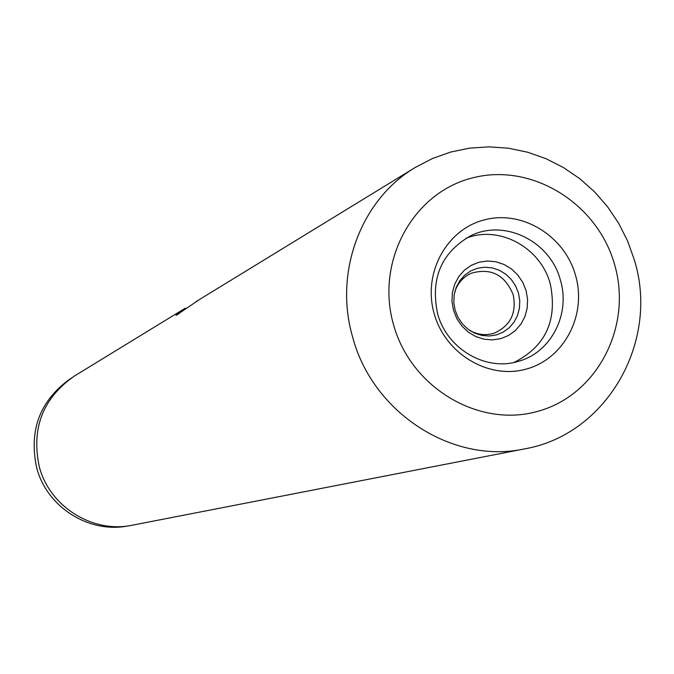 <?xml version="1.0" encoding="UTF-8"?>
<svg xmlns="http://www.w3.org/2000/svg" width="674" height="674" viewBox="0 0 674 674"><rect width="100%" height="100%" fill="white"/><g stroke="black" fill="none" stroke-linecap="round" stroke-linejoin="round"><path stroke-width="1.01" d="M128.422 525.846C89.389 533.943 46.927 507.328 36.699 467.882C28.586 430.046 40.036 400.154 71.056 378.215M469.82 330.471C477.841 334.911 486.064 335.762 494.497 333.023C510.513 325.711 516.747 312.955 513.2 294.765C504.961 274.781 490.984 267.612 471.269 273.248C463.206 276.93 457.713 283.114 454.79 291.8M453.492 310.31L456.829 318.6L461.833 325.972L468.245 332.046L475.743 336.537L483.94 339.199L492.424 339.907L500.774 338.634L508.567 335.45L515.408 330.513L520.968 324.084L524.962 316.468L527.203 308.069L527.582 299.29L526.074 290.57L522.763 282.347L517.809 275.026L511.465 268.96L504.034 264.469L495.887 261.765L487.428 260.998L479.079 262.194L471.269 265.32L464.369 270.207L458.75 276.626L454.689 284.243L452.397 292.685L451.993 301.522L453.492 310.31M455.127 310.217L458.042 317.446L462.398 323.865L467.992 329.173L474.53 333.082L481.674 335.408L489.08 336.031L496.359 334.927L503.158 332.147L509.131 327.842L513.984 322.231L517.48 315.592L519.435 308.262L519.764 300.604L518.458 292.996L515.568 285.818L511.246 279.432L505.702 274.141L499.215 270.223L492.104 267.873L484.724 267.199L477.445 268.252L470.621 270.982L464.613 275.253L459.71 280.847L456.172 287.495L454.175 294.85L453.821 302.559L455.127 310.217M575.537 275.329C587.079 314.775 564.416 358.644 526.588 368.99C488.936 379.925 445.312 354.069 434.199 313.73C422.522 273.551 446.289 229.514 484.252 219.901C522.047 209.698 564.559 235.732 575.537 275.329M437.561 313.528C446.845 349.081 486.207 371.93 518.972 361.163C551.332 352.114 570.693 313.84 560.406 280.14C550.405 241.258 504.396 218.435 470.326 235.967C441.251 252.801 430.332 278.657 437.561 313.528M514.051 362.427C545.578 346.503 557.659 320.352 550.296 283.99C540.809 247.51 499.131 224.771 465.835 238.36M185.367 308.195L183.269 309.425C177.725 313.174 175.375 315.137 176.209 315.314L199.639 299.408L415.125 167.531C360.935 199.614 333.579 272.464 352.679 337.177C372.655 413.078 452.911 464.47 524.473 448.909L132.399 525.181C92.894 533.682 49.674 506.797 39.303 466.787C31.097 428.352 42.807 398.098 74.435 376.025L183.269 309.425M197.929 300.469L196.016 301.623M185.325 308.928L176.959 314.994M185.047 308.524L185.384 309.021M614.629 264.714C597.509 203.101 531.508 162.308 472.331 177.944C412.909 192.646 375.233 261.605 393.565 324.775C410.997 388.182 479.719 428.538 538.551 411.106C597.653 394.602 632.608 326.09 614.629 264.714M634.36 259.97L627.679 241.182L618.724 223.372L607.628 206.842L594.578 191.863L579.792 178.694L563.498 167.573L545.982 158.676L527.515 152.189L508.423 148.213L489.021 146.856L469.652 148.137L450.662 152.054L432.371 158.55L415.125 167.531M634.436 260.24C659.678 341.474 606.844 434.73 524.473 448.909"/></g></svg>
